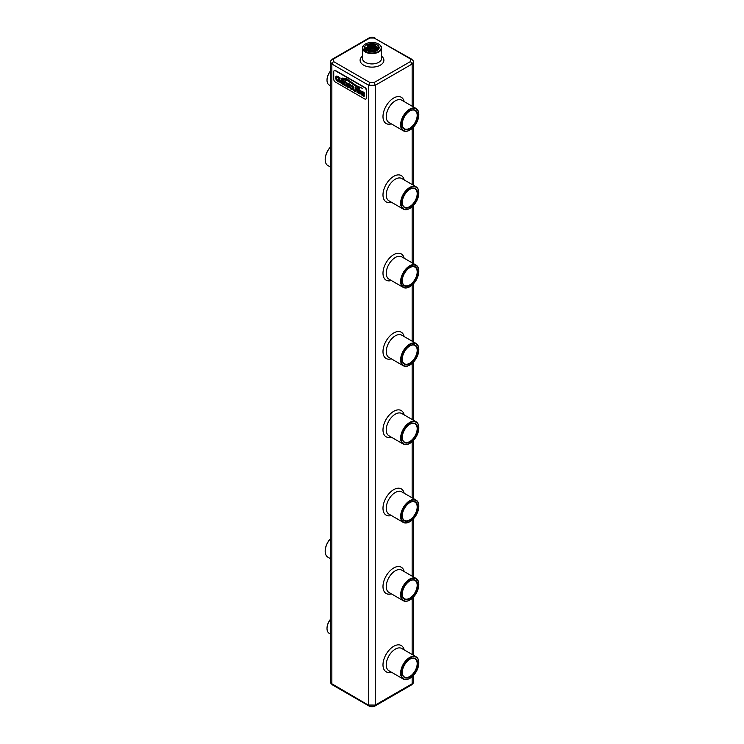 <?xml version="1.0" encoding="UTF-8"?>
<svg xmlns="http://www.w3.org/2000/svg" width="744" height="744" viewBox="0 0 744 744"><rect width="100%" height="100%" fill="white"/><g stroke="black" fill="none" stroke-linecap="round" stroke-linejoin="round"><path stroke-width="1.12" d="M365.955 98.98A2.306 1.33 -120 0 0 366.094 98.915A2.306 1.33 -120 0 0 366.578 97.864L366.578 90.34A2.306 1.33 -120 0 0 364.941 87.522L335.646 70.606A2.306 1.33 -120 0 0 334.493 70.485A2.306 1.33 -120 0 0 334.363 70.578M364.672 87.68L335.367 70.764A2.306 1.33 -120 0 0 334.223 70.643A2.306 1.33 -120 0 0 333.74 71.703L333.74 79.217A2.306 1.33 -120 0 0 335.367 82.035L364.672 98.952A2.306 1.33 -120 0 0 365.825 99.073A2.306 1.33 -120 0 0 366.299 98.013L366.299 90.498A2.306 1.33 -120 0 0 364.672 87.68L364.941 87.522M413.506 675.375L413.506 681.867L412.157 683.764L375.255 705.07L368.745 705.061L368.745 85.3L375.255 85.3L374.167 82.51L410.53 61.52L410.53 59.009L374.167 38.018L369.833 38.018L333.47 59.009L333.47 61.52L369.833 82.51L374.167 82.51M330.503 62.003L331.843 64.003L333.47 61.52M369.833 705.982L331.843 683.764L331.843 64.003L368.745 85.3L369.833 82.51M412.157 676.687L412.157 683.764L411.488 684.926L374.967 706.01C372.995 706.958 371.005 706.958 369.015 705.991L332.512 684.926L330.494 681.867L330.494 62.133C329.983 61.771 330.662 60.748 332.549 59.055L333.47 59.009M332.512 684.926L332.549 684.945C330.662 683.252 329.983 682.229 330.494 681.867M356.99 92.237L359.975 94.032L360.505 93.288L360.003 94.014L360.338 92.563L357.65 89.922L358.543 89.94L359.966 91.447L360.431 90.703L357.399 88.815L356.981 90.229L359.622 92.907L357.194 91.345L357.018 92.228M359.975 94.032L360.31 92.582L357.799 90.294L358.004 89.699M351.959 89.671L350.703 87.178L351.763 86.537L350.219 84.425L347.829 83.049L347.801 87.271L349.122 88.006L348.908 86.183L349.754 86.676L350.424 88.787L351.959 89.671L350.75 87.188M345.272 81.57L343.133 80.333L343.105 84.565L346.099 86.174L347.271 84.825L346.323 82.37L343.133 80.333M346.778 86.109L347.076 83.728L345.244 81.589M342.287 80.231L341.18 79.236L341.18 83.449L342.463 84.193L342.463 79.98L341.18 79.236M359.296 88.48L347.29 80.166L342.705 79.329L347.439 80.631L359.259 88.49L347.318 80.147L342.705 79.329M346.685 78.715L341.273 78.38C342.342 77.822 344.323 78.148 347.216 79.376L356.357 86.09L362.523 88.387L356.423 85.681L346.685 78.715L341.226 78.287M362.551 88.378L356.395 85.7L346.658 78.734M338.241 79.961L339.487 80.631L339.487 81.329L336.958 79.738L336.418 78.148L336.939 77.097L338.092 77.311L339.645 78.994L340.194 78.055L338.111 76.455L336.195 76.065L335.432 77.581L336.279 80.138L338.046 81.728L340.501 82.314L340.529 80.482L338.055 78.845L338.269 79.943M340.501 82.314L340.529 80.482L338.055 78.845M336.223 76.046L339.627 77.655M339.487 81.329L336.93 79.757L336.446 78.139L336.967 77.078M355.883 91.428L356.329 87.987L355.111 87.281L355.269 90.322L354.311 90.322L353.381 89.206L353.512 86.36L352.219 85.616L352.544 89.261L354.274 91.103L355.855 91.447L356.357 87.969L355.139 87.262M355.297 90.303L353.539 89.633L353.539 86.341L352.247 85.597M361.1 94.609L364.076 96.404L364.607 95.66L361.761 92.293L362.644 92.312L364.076 93.818L364.541 93.074L361.51 91.186L361.082 92.6L363.732 95.279L362.774 95.241L361.305 93.716L361.128 94.6M364.076 96.404L364.421 94.953L361.761 92.293M363.76 95.26L362.802 95.232L361.277 93.735M412.157 106.197L412.157 64.003L375.255 85.3L375.255 705.061L374.167 705.982M359.966 91.447L360.356 90.61M359.315 93.112L357.167 91.363M360.329 90.629L358.534 89.168L357.38 88.834L356.86 89.587M349.094 88.015L348.88 86.165M347.801 83.058L350.219 84.425M350.703 87.178L351.735 86.555L350.192 84.444M342.305 83.895L342.259 80.24M339.645 78.994L340.166 78.064L339.599 77.664M364.076 93.818L364.458 92.981M364.439 93L362.644 91.54L361.482 91.205L360.97 91.958M410.53 61.52L412.157 64.003L413.497 62.003M411.488 684.926L411.451 684.945C413.32 683.308 414.008 682.285 413.506 681.867M411.562 59.12L410.53 59.009M411.488 59.074L374.167 38.018M374.985 38.009C372.995 37.042 371.005 37.042 369.015 38.009L369.833 38.018M348.88 84.453L348.88 85.402L350.843 86.062L348.88 84.453L348.908 85.393L350.843 86.062M344.193 81.738L344.193 84.425L346.053 85.16L346.351 84.332L345.681 82.686L344.193 81.738L344.212 84.407L346.081 85.142M418.807 662.82A12.853 7.421 120 0 0 418.807 662.662A12.853 7.421 120 0 0 416.138 656.785A12.853 7.421 120 0 0 406.233 660.226A12.853 7.421 120 0 0 400.625 673.162A12.853 7.421 120 0 0 403.285 679.049A12.853 7.421 120 0 0 409.712 678.407A12.853 7.421 120 0 0 409.851 678.333M418.807 506.171A12.853 7.421 120 0 0 418.807 506.013A12.853 7.421 120 0 0 416.138 500.126A12.853 7.421 120 0 0 406.233 503.576A12.853 7.421 120 0 0 400.625 516.513A12.853 7.421 120 0 0 403.285 522.4A12.853 7.421 120 0 0 409.712 521.758A12.853 7.421 120 0 0 409.851 521.674M418.807 349.522A12.853 7.421 120 0 0 418.807 349.364A12.853 7.421 120 0 0 416.138 343.477A12.853 7.421 120 0 0 406.233 346.927A12.853 7.421 120 0 0 400.625 359.863A12.853 7.421 120 0 0 403.285 365.741A12.853 7.421 120 0 0 409.712 365.109A12.853 7.421 120 0 0 409.851 365.025M418.807 192.873A12.853 7.421 120 0 0 418.807 192.715A12.853 7.421 120 0 0 416.138 186.828A12.853 7.421 120 0 0 406.233 190.269A12.853 7.421 120 0 0 400.625 203.205A12.853 7.421 120 0 0 403.285 209.092A12.853 7.421 120 0 0 409.712 208.46A12.853 7.421 120 0 0 409.851 208.376M418.807 114.548A12.853 7.421 120 0 0 418.807 114.39A12.853 7.421 120 0 0 416.138 108.503A12.853 7.421 120 0 0 406.233 111.944A12.853 7.421 120 0 0 400.625 124.88A12.853 7.421 120 0 0 403.285 130.767A12.853 7.421 120 0 0 409.712 130.126A12.853 7.421 120 0 0 409.851 130.051M418.807 271.197A12.853 7.421 120 0 0 418.807 271.039A12.853 7.421 120 0 0 416.138 265.152A12.853 7.421 120 0 0 406.233 268.593A12.853 7.421 120 0 0 400.625 281.53A12.853 7.421 120 0 0 403.285 287.417A12.853 7.421 120 0 0 409.712 286.784A12.853 7.421 120 0 0 409.851 286.7M418.807 427.847A12.853 7.421 120 0 0 418.807 427.688A12.853 7.421 120 0 0 416.138 421.802A12.853 7.421 120 0 0 406.233 425.252A12.853 7.421 120 0 0 400.625 438.188A12.853 7.421 120 0 0 403.285 444.066A12.853 7.421 120 0 0 409.712 443.433A12.853 7.421 120 0 0 409.851 443.35M418.807 584.496A12.853 7.421 120 0 0 418.807 584.338A12.853 7.421 120 0 0 416.138 578.46A12.853 7.421 120 0 0 406.233 581.901A12.853 7.421 120 0 0 400.625 594.837A12.853 7.421 120 0 0 403.285 600.724A12.853 7.421 120 0 0 409.712 600.082A12.853 7.421 120 0 0 409.851 600.008M365.36 44.054A9.588 5.543 0 0 0 365.22 44.129A9.588 5.543 0 0 0 362.412 48.044A9.588 5.543 0 0 0 365.22 51.959A9.588 5.543 0 0 0 375.673 53.159A9.588 5.543 0 0 0 381.588 48.044A9.588 5.543 0 0 0 378.78 44.129A9.588 5.543 0 0 0 378.64 44.054M330.494 634.055L329.146 633.274A10.286 5.933 -60 0 1 327.016 628.568A10.286 5.933 -60 0 1 330.494 619.389M330.494 558.697L327.862 557.172A12.853 7.421 -60 0 1 325.193 551.285A12.853 7.421 -60 0 1 330.494 538.693M330.494 167.065L327.862 165.54A12.853 7.421 -60 0 1 325.193 159.662A12.853 7.421 -60 0 1 330.494 147.061M330.494 85.774L329.146 84.993A10.286 5.933 -60 0 1 327.016 80.287A10.286 5.933 -60 0 1 330.494 71.108M401.165 673.162A12.471 7.198 120 0 0 409.991 678.249A12.471 7.198 120 0 0 418.807 662.978A12.471 7.198 120 0 0 409.981 657.891A12.471 7.198 120 0 0 401.165 673.162M401.165 516.513A12.471 7.198 120 0 0 409.991 521.6A12.471 7.198 120 0 0 418.807 506.329A12.471 7.198 120 0 0 409.981 501.233A12.471 7.198 120 0 0 401.165 516.513M401.165 359.863A12.471 7.198 120 0 0 409.991 364.951A12.471 7.198 120 0 0 418.807 349.68A12.471 7.198 120 0 0 409.981 344.584A12.471 7.198 120 0 0 401.165 359.863M401.165 203.205A12.471 7.198 120 0 0 409.991 208.301A12.471 7.198 120 0 0 418.807 193.022A12.471 7.198 120 0 0 409.981 187.934A12.471 7.198 120 0 0 401.165 203.205M401.165 124.88A12.471 7.198 120 0 0 409.991 129.977A12.471 7.198 120 0 0 418.807 114.697A12.471 7.198 120 0 0 409.981 109.61A12.471 7.198 120 0 0 401.165 124.88M401.165 281.53A12.471 7.198 120 0 0 409.991 286.626A12.471 7.198 120 0 0 418.807 271.355A12.471 7.198 120 0 0 409.981 266.259A12.471 7.198 120 0 0 401.165 281.53M401.165 438.188A12.471 7.198 120 0 0 409.991 443.275A12.471 7.198 120 0 0 418.807 428.005A12.471 7.198 120 0 0 409.981 422.908A12.471 7.198 120 0 0 401.165 438.188M401.165 594.837A12.471 7.198 120 0 0 409.991 599.924A12.471 7.198 120 0 0 418.807 584.654A12.471 7.198 120 0 0 409.981 579.567A12.471 7.198 120 0 0 401.165 594.837M365.49 51.494A9.207 5.32 0 0 0 378.51 51.494A9.207 5.32 0 0 0 378.51 43.97A9.207 5.32 0 0 0 365.49 43.97A9.207 5.32 0 0 0 365.49 51.494M327.016 628.252A9.895 5.72 -60 0 1 330.494 619.25M325.193 550.979A12.471 7.198 -60 0 1 330.494 538.582M325.193 159.346A12.471 7.198 -60 0 1 330.494 146.949M327.016 79.971A9.895 5.72 -60 0 1 330.494 70.978M402.253 672.539A10.937 6.315 120 0 0 409.981 677.003A10.937 6.315 120 0 0 417.719 663.611A10.937 6.315 120 0 0 409.981 659.138A10.937 6.315 120 0 0 402.253 672.539M402.253 515.88A10.937 6.315 120 0 0 409.981 520.344A10.937 6.315 120 0 0 417.719 506.952A10.937 6.315 120 0 0 409.981 502.488A10.937 6.315 120 0 0 402.253 515.88M402.253 359.231A10.937 6.315 120 0 0 409.981 363.695A10.937 6.315 120 0 0 417.719 350.303A10.937 6.315 120 0 0 409.981 345.839A10.937 6.315 120 0 0 402.253 359.231M402.253 202.582A10.937 6.315 120 0 0 409.981 207.046A10.937 6.315 120 0 0 417.719 193.654A10.937 6.315 120 0 0 409.981 189.19A10.937 6.315 120 0 0 402.253 202.582M402.253 124.257A10.937 6.315 120 0 0 409.981 128.721A10.937 6.315 120 0 0 417.719 115.329A10.937 6.315 120 0 0 409.981 110.865A10.937 6.315 120 0 0 402.253 124.257M402.253 280.907A10.937 6.315 120 0 0 409.981 285.371A10.937 6.315 120 0 0 417.719 271.978A10.937 6.315 120 0 0 409.981 267.514A10.937 6.315 120 0 0 402.253 280.907M402.253 437.556A10.937 6.315 120 0 0 409.981 442.02A10.937 6.315 120 0 0 417.719 428.628A10.937 6.315 120 0 0 409.981 424.164A10.937 6.315 120 0 0 402.253 437.556M402.253 594.214A10.937 6.315 120 0 0 409.981 598.678A10.937 6.315 120 0 0 417.719 585.277A10.937 6.315 120 0 0 409.981 580.813A10.937 6.315 120 0 0 402.253 594.214M366.485 50.918A7.803 4.51 180 0 1 364.802 49.467C363.611 46.612 365.397 44.705 370.177 43.738A7.152 4.129 0 0 1 379.152 47.728A7.152 4.129 0 0 1 374.734 51.541A7.152 4.129 0 0 1 366.941 50.648L366.485 50.918M402.253 672.381A10.556 6.091 120 0 0 404.438 677.049A10.556 6.091 120 0 0 414.994 670.958A10.556 6.091 120 0 0 414.994 658.775A10.556 6.091 120 0 0 409.851 659.221M402.253 515.722A10.556 6.091 120 0 0 404.438 520.4A10.556 6.091 120 0 0 414.994 514.309A10.556 6.091 120 0 0 414.994 502.126A10.556 6.091 120 0 0 409.851 502.572M402.253 359.073A10.556 6.091 120 0 0 404.438 363.751A10.556 6.091 120 0 0 414.994 357.659A10.556 6.091 120 0 0 414.994 345.476A10.556 6.091 120 0 0 409.851 345.923M402.253 202.424A10.556 6.091 120 0 0 404.438 207.102A10.556 6.091 120 0 0 414.994 201.01A10.556 6.091 120 0 0 414.994 188.818A10.556 6.091 120 0 0 409.851 189.264M402.253 124.099A10.556 6.091 120 0 0 404.438 128.777A10.556 6.091 120 0 0 414.994 122.676A10.556 6.091 120 0 0 414.994 110.493A10.556 6.091 120 0 0 409.851 110.94M402.253 280.748A10.556 6.091 120 0 0 404.438 285.426A10.556 6.091 120 0 0 414.994 279.335A10.556 6.091 120 0 0 414.994 267.152A10.556 6.091 120 0 0 409.851 267.598M402.253 437.398A10.556 6.091 120 0 0 404.438 442.076A10.556 6.091 120 0 0 414.994 435.984A10.556 6.091 120 0 0 414.994 423.801A10.556 6.091 120 0 0 409.851 424.247M402.253 594.047A10.556 6.091 120 0 0 404.438 598.725A10.556 6.091 120 0 0 414.994 592.633A10.556 6.091 120 0 0 414.994 580.45A10.556 6.091 120 0 0 409.851 580.897M379.04 48.453L372.493 44.807L364.858 48.444M379.142 47.895L370.177 43.738M378.798 49.002L374.753 46.314L364.988 49.011M378.408 49.56L376.724 48.221L365.267 49.578M377.84 50.118L371.591 48.193L365.732 50.146M377.022 50.666L366.429 50.713M373.609 51.755L370.084 51.708M366.662 44.807L375.822 44.389M367.731 45.486L375.822 45.533M367.731 46.621L375.822 46.667M367.731 47.765L375.822 47.802M367.731 48.899L375.822 48.937M367.731 50.034L375.822 50.081M370.326 51.745L373.376 51.782M374.595 51.578L369.108 51.503M376.287 51.038L367.443 50.918M377.329 50.48L366.169 50.527M378.054 49.932L371.591 47.821L365.555 49.96M378.557 49.374L376.724 47.849L370.038 46.788L365.155 49.392M378.891 48.825L374.753 45.933L364.923 48.825M379.087 48.267L372.493 44.435L364.848 48.258L366.615 50.843M412.157 654.478L412.157 598.362M412.157 576.154L412.157 520.037M412.157 497.829L412.157 441.713M412.157 419.504L412.157 363.388M412.157 341.18L412.157 285.054M412.157 262.855L412.157 206.73M412.157 184.531L412.157 128.405M404.15 649.856A15.159 8.751 120 0 0 392.897 646.796A15.159 8.751 120 0 0 383.021 663.908A15.159 8.751 120 0 0 391.298 672.12M404.15 493.207A15.159 8.751 120 0 0 392.897 490.147A15.159 8.751 120 0 0 383.021 507.259A15.159 8.751 120 0 0 391.298 515.471M404.15 336.558A15.159 8.751 120 0 0 392.897 333.498A15.159 8.751 120 0 0 383.021 350.601A15.159 8.751 120 0 0 391.298 358.822M404.15 179.899A15.159 8.751 120 0 0 392.897 176.849A15.159 8.751 120 0 0 383.021 193.952A15.159 8.751 120 0 0 391.298 202.173M404.15 101.575A15.159 8.751 120 0 0 392.897 98.524A15.159 8.751 120 0 0 383.021 115.627A15.159 8.751 120 0 0 391.298 123.839M404.15 258.233A15.159 8.751 120 0 0 392.897 255.173A15.159 8.751 120 0 0 383.021 272.276A15.159 8.751 120 0 0 391.298 280.497M404.15 414.882A15.159 8.751 120 0 0 392.897 411.823A15.159 8.751 120 0 0 383.021 428.925A15.159 8.751 120 0 0 391.298 437.147M404.15 571.531A15.159 8.751 120 0 0 392.897 568.472A15.159 8.751 120 0 0 383.021 585.584A15.159 8.751 120 0 0 391.298 593.796M362.412 56.2A11.895 6.863 0 0 0 364.03 65.36A11.895 6.863 0 0 0 379.97 65.36A11.895 6.863 0 0 0 381.588 56.2M416.138 656.785L401.76 648.48A12.853 7.421 120 0 0 391.856 651.921A12.853 7.421 120 0 0 386.248 664.857A12.853 7.421 120 0 0 388.907 670.744L403.285 679.049M416.138 500.126L401.76 491.831A12.853 7.421 120 0 0 391.856 495.272A12.853 7.421 120 0 0 386.248 508.208A12.853 7.421 120 0 0 388.907 514.095L403.285 522.4M416.138 343.477L401.76 335.181A12.853 7.421 120 0 0 391.856 338.622A12.853 7.421 120 0 0 386.248 351.559A12.853 7.421 120 0 0 388.907 357.446L403.285 365.741M416.138 186.828L401.76 178.523A12.853 7.421 120 0 0 391.856 181.973A12.853 7.421 120 0 0 386.248 194.909A12.853 7.421 120 0 0 388.907 200.787L403.285 209.092M416.138 108.503L401.76 100.198A12.853 7.421 120 0 0 391.856 103.639A12.853 7.421 120 0 0 386.248 116.576A12.853 7.421 120 0 0 388.907 122.462L403.285 130.767M416.138 265.152L401.76 256.847A12.853 7.421 120 0 0 391.856 260.298A12.853 7.421 120 0 0 386.248 273.234A12.853 7.421 120 0 0 388.907 279.112L403.285 287.417M416.138 421.802L401.76 413.506A12.853 7.421 120 0 0 391.856 416.947A12.853 7.421 120 0 0 386.248 429.883A12.853 7.421 120 0 0 388.907 435.77L403.285 444.066M416.138 578.46L401.76 570.155A12.853 7.421 120 0 0 391.856 573.596A12.853 7.421 120 0 0 386.248 586.532A12.853 7.421 120 0 0 388.907 592.419L403.285 600.724M362.412 48.044L362.412 58.385A9.588 5.543 0 0 0 365.22 62.301A9.588 5.543 0 0 0 375.673 63.5A9.588 5.543 0 0 0 381.588 58.385L381.588 48.044M413.506 655.259L413.506 597.051M413.506 576.935L413.506 518.726M413.506 498.61L413.506 440.402M413.506 420.286L413.506 362.077M413.506 341.961L413.506 283.743M413.506 263.627L413.506 205.418M413.506 185.303L413.506 127.094M413.506 106.978L413.506 62.133C414.008 61.715 413.32 60.692 411.441 59.055M369.033 37.991L332.512 59.074"/></g></svg>
